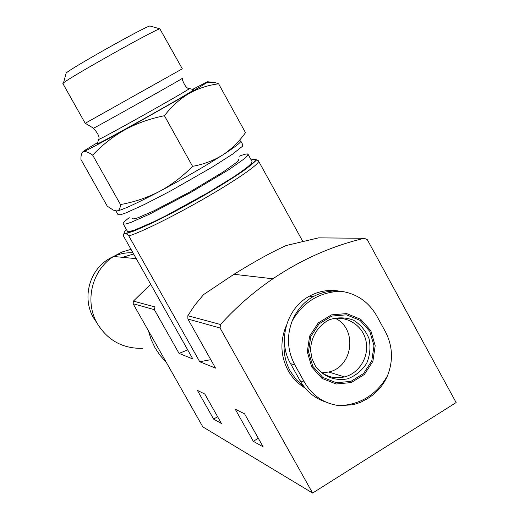 <?xml version="1.0" encoding="UTF-8"?>
<svg xmlns="http://www.w3.org/2000/svg" width="519" height="519" viewBox="0 0 519 519"><rect width="100%" height="100%" fill="white"/><g stroke="black" fill="none" stroke-linecap="round" stroke-linejoin="round"><path stroke-width="0.78" d="M240.654 140.844C241.802 141.791 235.827 146.501 222.735 154.973C204.622 166.482 183.518 178.653 159.411 191.479C136.14 203.662 121.952 210.169 116.846 210.986L113.35 210.15L107.271 206.179L80.958 159.528C80.776 155.343 81.613 152.755 83.468 151.749L84.195 151.561C86.251 151.399 89.08 152.592 92.674 155.142L120.492 204.557C120.265 208.476 119.052 210.617 116.846 210.986L116.438 211.006M92.674 155.142C102.061 145.125 112.792 136.666 124.884 129.756C137.172 123.198 150.354 118.52 164.432 115.718C171.529 106.525 179.652 99.155 188.806 93.608C198.135 88.418 208.074 85.155 218.609 83.806L245.487 132.656C239.181 141.59 231.597 149.031 222.735 154.973C213.679 160.572 203.623 164.354 192.562 166.333C182.63 176.46 171.581 184.842 159.411 191.479C147.059 197.758 134.09 202.118 120.492 204.557M197.376 390.366L204.81 394.064L221.418 423.478L213.62 419.112L197.376 390.366M133.389 301.117L155.019 306.924L154.344 309.655L179.061 353.407L192.828 358.96L123.405 235.873C123.211 233.881 123.84 233.2 125.3 233.829C125.896 233.388 127.064 234.088 128.809 235.924L199.724 361.743L215.528 368.114L187.904 319.016L187.833 315.734L194.638 305.347L203.545 294.617L233.952 274.298C254.758 261.401 272.177 251.806 286.216 245.506L318.569 237.864L364.28 238.292C331.92 246.006 301.461 259.5 272.897 278.781C253.804 291.782 236.333 307.014 220.478 324.498L220.075 328.002L312.6 493.05L202.825 426.878L133.085 303.719L133.389 301.117L150.685 284.237M235.217 409.186L244.572 413.838L263.12 446.82L253.311 441.332L235.217 409.186M312.6 493.05L456.13 402.562L367.296 239.681L364.28 238.292M258.365 160.767C255.251 158.944 252.909 158.691 251.345 160.021M199.724 361.743L210.779 359.667M179.061 353.407L187.716 349.897M286.313 325.608C279.916 340.989 280.513 355.963 288.11 370.514C292.294 377.929 297.958 383.768 305.101 388.037M248.153 154.461L251.994 161.428L251.65 163.089L248.27 166.398L241.945 171.231L232.921 177.381L208.586 192.374L166.502 215.476L154.013 221.658L135.271 229.807L129.873 231.429L127.298 231.098M339.173 291.094C328.806 289.375 318.9 291.055 309.467 296.148C286.507 308.163 277.256 340.97 290.549 363.618L300.047 380.68C306.184 391.339 314.929 398.521 326.289 402.231M296.083 373.55L292.327 366.803M303.998 386.661L296.33 379.759L290.296 371.254C285.216 361.925 283.244 351.882 284.38 341.119M217.584 416.692L213.62 419.112M258.3 438.25L253.311 441.332M369.061 397.645C377.332 392.221 383.463 384.955 387.453 375.853C393.318 360.88 392.74 346.374 385.727 332.335L376.346 315.215C368.172 301.507 356.378 293.527 340.964 291.263C331.258 290.231 321.968 292.035 313.08 296.68L311.543 297.536C302.934 303.077 296.518 310.797 292.301 320.703C286.462 335.916 287.331 350.682 294.896 365L304.491 382.244C312.509 395.906 324.148 403.717 339.42 405.663L353.4 404.723L360.939 402.186L369.061 397.645L366.025 399.539M335.358 318.374C357.734 328.877 353.03 367.056 328.722 372.019L322.065 372.843M328.637 320.048C343.623 314.131 361.315 323.408 365.577 339.264C370.105 355.035 360.056 373.09 344.532 376.917C333.743 379.253 324.524 376.34 316.882 368.179M311.731 366.946L307.293 351.824L309.635 336.085L318.29 322.889L331.498 314.871L346.621 313.586L360.647 319.256L370.826 330.726L375.192 345.732L372.889 361.328L364.364 374.471L351.272 382.561L336.176 383.995L322.052 378.429L311.731 366.946M240.829 141.162L242.866 144.853L242.412 146.339L232.518 154.156L212.024 167.261L170.589 190.947L144.392 204.518L125.793 212.965L120.486 214.762L118.027 214.645M238.318 159.093L238.643 160.124L236.171 162.687L223.228 171.945L189.519 192.147L153.916 210.844L138.028 217.759L133.824 218.947L132.358 218.557M239.123 156.258C244.138 154.305 247.083 153.585 247.952 154.085L247.557 155.668L244.138 158.898L228.704 169.758L190.265 192.737L149.751 214.062L131.067 222.346L125.715 224.039L123.314 224.026C122.679 223.293 124.651 221.172 129.225 217.675M218.609 83.806L214.645 82.43L208.1 81.827M164.432 115.718L192.562 166.333M150.361 26.099L149.972 25.989C146.228 25.963 71.032 68.164 66.179 73.01L65.997 73.685M62.87 83.553L85.213 123.295L182.312 68.806L159.865 28.837C156.037 28.889 68.897 77.785 63.493 82.917L62.916 83.63M193.516 89.696L193.769 89.768C193.509 91.279 102.262 142.478 97.345 143.88L97.462 143.452M192.53 89.411L206.056 82.456C208.184 81.457 208.657 81.399 207.47 82.268L188.806 93.608L124.884 129.756C103.391 141.59 89.858 148.804 84.292 151.392L83.468 151.749C80.938 152.703 85.687 149.628 97.715 142.543M166.184 362.171L160.118 355.45L155.071 347.879L151.152 339.621L148.447 330.85M142.654 348.327C123.029 348.781 107.946 340.587 97.403 323.739C84.227 301.649 91.857 270.107 113.603 256.457L121.971 252.039L130.989 249.321M122.478 257.327L133.623 253.986M96.975 322.974L93.589 317.9C81.95 298.431 89.086 270.568 108.594 259.078C116.12 254.511 124.229 252.403 132.929 252.753M154.344 309.655L133.085 303.719M220.075 328.002L187.904 319.016M251.235 160.047C266.234 155.804 236.722 177.303 192.705 201.813C148.732 226.375 115.134 240.089 126.487 229.651M125.3 233.829L134.064 230.987L152.229 222.956C182.591 208.275 224.351 184.277 244.734 169.901C258.598 159.242 255.984 159.781 257.015 159.865L258.391 160.78C261.368 162.512 239.843 177.933 207.866 196.493C175.96 215.041 140.934 232.421 128.809 235.924M220.478 324.498L187.833 315.734M294.896 365L290.549 363.618M304.491 382.244L300.047 380.68M315.383 366.012L312.042 358.778L310.576 350.455C310.777 337.285 318.037 325.458 329.429 319.691C337.493 317.122 345.466 317.265 353.342 320.113C360.517 324.485 365.752 330.661 369.035 338.628C370.793 347.127 369.989 355.392 366.622 363.43C361.86 370.676 355.521 375.808 347.62 378.825C335.274 381.381 322.876 376.47 315.383 366.012L312.042 358.785L310.576 350.455M312.788 366.297L308.507 351.713L310.771 336.539L319.114 323.817L331.855 316.071L346.433 314.832L359.965 320.301L369.788 331.362L373.991 345.836L371.773 360.887L363.547 373.557L350.922 381.368L336.357 382.743L322.74 377.371L312.788 366.297M387.453 375.853C376.502 394.7 360.491 404.638 339.42 405.663M292.301 320.703C303.602 301.721 319.821 291.912 340.964 291.263M189.273 88.457L189.461 88.528C186.924 88.853 184.414 85.518 181.922 78.518C191.167 73.951 88.541 131.541 93.452 128.167L85.252 123.275M193.769 89.768L189.461 88.528C189 89.917 103.236 138.048 98.526 139.559L98.565 139.248M258.637 161.227L302.609 241.108M272.897 278.781L233.952 274.292M313.08 296.68L309.467 296.148M344.532 376.917L328.722 372.019M115.958 210.974L118.137 214.847M123.314 224.026L127.434 231.331M66.179 73.01L63.493 82.917M149.972 25.989L159.865 28.837M97.345 143.88L98.526 139.559C100.024 137.626 98.331 133.824 93.452 128.167M207.47 82.268L214.645 82.43M136.27 258.683L113.603 256.457M109.801 259.215L108.594 259.078"/></g></svg>
